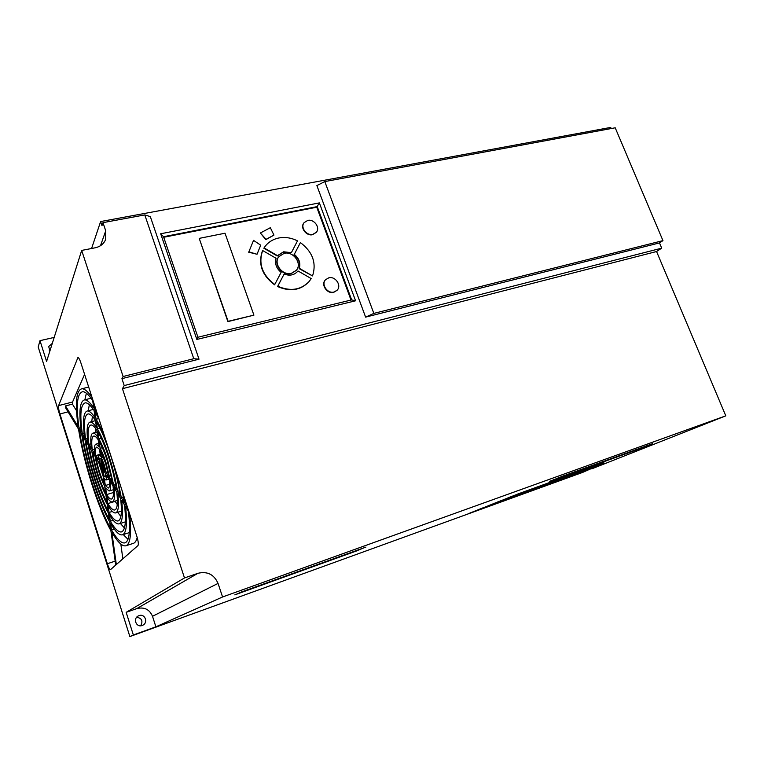 <?xml version="1.0" encoding="UTF-8"?>
<svg xmlns="http://www.w3.org/2000/svg" width="764" height="764" viewBox="0 0 764 764"><rect width="100%" height="100%" fill="white"/><g stroke="black" fill="none" stroke-linecap="round" stroke-linejoin="round"><path stroke-width="1.15" d="M49.889 351.001L48.695 346.512L52.296 343.389M50.309 349.673L49.163 350.055M142.161 625.487C136.374 627.855 132.64 618.678 138.274 615.956L139.019 615.631C144.94 613.244 148.55 622.727 142.677 625.267L142.161 625.487M312.848 234.367L316.392 232.208C320.45 227.548 314.042 218.819 307.739 220.414L304.072 222.687C300.156 227.395 306.622 236 312.848 234.367M303.948 222.859L303.814 223.031C299.899 227.739 306.364 236.334 312.591 234.701L316.258 232.38M334.002 292.029L337.105 290.244C341.909 285.612 335.425 275.928 328.797 277.819L325.54 279.719C320.909 284.418 327.46 293.949 334.002 292.029M325.407 279.882L325.273 280.025C320.632 284.724 327.183 294.245 333.734 292.326L336.962 290.396M291.37 273.331L296.384 270.255C302.41 263.494 293.29 250.898 284.141 253.323L278.841 256.675C273.14 263.532 282.384 275.833 291.37 273.331M278.726 256.838L278.602 257C272.901 263.857 282.145 276.148 291.122 273.646L296.26 270.418M291.37 252.664L297.483 240.88C291.265 237.757 284.982 236.802 278.621 238.024C272.681 239.313 268.011 242.331 264.621 247.068L264.077 247.899L277.475 255.644L283.587 251.795L291.37 252.664L283.349 252.12L277.236 255.969L263.838 248.224L264.506 247.23M111.84 478.484L109.978 479.028L105.919 462.296C104.028 456.461 102.09 451.801 100.122 448.325L102.366 447.694M108.058 472.486L106.311 472.992L108.994 477.414L105.48 462.974L100.476 450.865L101.44 457.827L103.446 457.264M106.311 472.992L104.267 464.798L101.44 457.827M102.739 467.119L105.336 471.388L101.793 460.358L102.739 467.119L104.219 466.699M115.631 484.567L113.702 485.14L107.609 459.747C104.706 450.836 101.765 443.836 98.785 438.737L101.201 438.078M109.978 479.028L112.7 483.507L107.151 460.434C104.525 452.345 101.851 445.966 99.139 441.305L100.122 448.325M97.362 413.935L94.688 409.361L95.786 409.065M123.376 497.039L121.314 497.66L124.169 502.349L122.421 491.634M105.05 437.782C101.946 430.103 98.948 423.934 96.063 419.264L98.747 418.548M119.48 490.755L117.484 491.347L120.292 495.97C118.468 483.335 115.23 469.745 110.599 455.21C105.9 440.818 101.173 429.712 96.436 421.881L97.429 429.053L99.989 428.356M117.484 491.347C115.918 480.718 113.196 469.316 109.319 457.149C105.394 445.097 101.431 435.728 97.429 429.053M113.702 485.14L116.462 489.686C115.001 479.773 112.461 469.153 108.86 457.846C105.203 446.634 101.516 437.906 97.792 431.641L98.785 438.737M611.181 128.543L610.703 127.426L100.619 221.56L101.975 225.619L102.987 222.649L144.778 214.913L150.327 216.613L199.012 359.185L193.769 358.717L144.778 214.913M54.187 337.421L39.995 340.658L38.2 347.009L129.87 636.574L582.56 472.438L591.584 468.466M91.585 248.491L100.619 221.56M86.37 393.221L84.861 399.811M123.252 534.552L127.98 539.327M89.331 404.719L88.271 410.736M120.378 523.436L124.427 527.962M92.387 416.38L91.775 421.623M117.608 512.31L120.874 516.416M95.586 428.375L95.385 432.462M117.274 504.517L115.049 501.136M88.891 444.361L91.374 448.43C90.171 438.822 90.744 433.704 93.103 433.083C94.344 432.987 95.92 434.372 97.821 437.209L96.837 430.122C94.469 426.598 92.52 424.879 90.992 424.985C88.032 425.768 87.325 432.233 88.891 444.361L90.887 443.808M89.245 446.797C91.986 464.913 99.912 489.81 106.884 501.967L105.967 495.406C99.521 482.982 94.774 468.131 91.728 450.884L89.245 446.797M107.82 503.571C110.608 508.108 112.891 510.247 114.686 510.008C117.341 509.244 118.048 503.314 116.806 492.207L114.037 487.652C115.039 496.59 114.457 501.365 112.298 501.967C110.885 502.149 109.09 500.496 106.903 497.001L107.82 503.571L115.078 501.375M85.558 438.88C83.477 423.256 84.346 414.938 88.156 413.916C90.076 413.811 92.511 415.969 95.471 420.372L96.474 427.534C93.943 423.762 91.871 421.929 90.228 422.034C87.048 422.884 86.303 429.836 87.994 442.891L85.558 438.88L87.468 438.355M88.357 445.326C91.279 464.703 99.75 491.328 107.218 504.345L108.125 510.839C99.31 495.444 89.35 464.12 85.912 441.305L88.357 445.326M112.318 511.45L109.061 512.453L108.154 505.949C111.162 510.868 113.626 513.198 115.555 512.94C118.401 512.119 119.155 505.758 117.818 493.878L120.616 498.5C122.192 512.51 121.314 519.997 117.981 520.981L118.41 520.847M109.061 512.453C112.68 518.46 115.66 521.296 117.981 520.981M82.273 433.474C79.666 414.298 80.697 404.089 85.377 402.829C87.659 402.733 90.563 405.292 94.087 410.516L95.099 417.755C91.995 413.123 89.426 410.86 87.411 410.965C83.371 412.044 82.464 420.868 84.67 437.428L82.273 433.474L84.116 432.978M85.033 439.854C88.662 463.92 99.148 496.925 108.45 513.188L109.347 519.615C98.709 500.945 86.781 463.366 82.627 435.891L85.033 439.854M113.206 520.332L110.283 521.239L109.386 514.812C113.244 521.22 116.405 524.247 118.878 523.903C122.383 522.862 123.31 514.965 121.648 500.2L124.503 504.899C126.385 521.736 125.325 530.751 121.342 531.945L121.81 531.801M121.314 497.66L116.281 472.591M110.283 521.239C114.772 528.793 118.458 532.365 121.342 531.945M99.005 419.054L95.051 412.006L96.063 419.264M79.036 428.155C75.865 405.359 77.069 393.212 82.646 391.722C85.281 391.626 88.634 394.568 92.692 400.546L93.724 407.871C90.047 402.437 87.02 399.773 84.642 399.868C79.723 401.186 78.644 411.92 81.404 432.052L79.036 428.155L80.831 427.678M81.758 434.468C86.103 463.165 98.546 502.387 109.672 521.946L110.56 528.306C98.098 506.312 84.26 462.64 79.399 430.562L81.758 434.468M114.228 529.08L111.496 529.939L110.608 523.569C115.335 531.543 119.213 535.316 122.25 534.876C126.404 533.616 127.502 524.199 125.544 506.618L128.447 511.393C130.606 530.999 129.383 541.514 124.761 542.918L125.258 542.765M126.327 503.734L125.22 504.068L124.112 496.877M111.496 529.939C116.882 539.117 121.304 543.443 124.761 542.918M92.043 397.461C87.965 391.569 84.594 388.666 81.92 388.752C76.114 390.308 74.862 402.981 78.176 426.751L65.503 405.923L65.876 408.282L78.539 429.158C83.601 462.459 97.935 507.716 110.885 530.608L115.736 565.093M88.662 386.976L88.118 387.186M126.184 545.687L133.07 543.462C134.922 543.023 136.298 541.046 137.205 537.531M116.329 564.567L111.821 532.241C117.446 541.857 122.068 546.394 125.688 545.849C130.405 544.417 131.714 533.759 129.593 513.876M80.917 362.967C79.771 359.538 78.778 357.724 77.938 357.514L58.589 405.617C58.274 407.136 58.713 409.924 59.926 413.983L107.342 563.717C108.612 567.537 109.653 569.533 110.465 569.686L137.988 545.544C138.695 544.302 138.303 541.237 136.842 536.328L80.917 362.967M84.594 374.35L72.542 402.026L72.446 404.127L65.503 405.923M76.515 410.698L72.446 404.127M122.842 558.847L120.846 544.083M92.282 449.929L94.793 454.064C94.067 447.828 94.478 444.505 96.025 444.113L99.167 446.787L98.184 439.777C96.445 437.189 95.013 435.938 93.876 436.024C91.737 436.588 91.203 441.22 92.282 449.929L94.44 449.327M92.635 452.374C95.424 468.122 99.759 481.664 105.623 493L104.697 486.362C100.409 478.016 97.229 468.074 95.147 456.528L92.635 452.374M106.568 494.594C108.545 497.727 110.159 499.207 111.439 499.045C113.406 498.491 113.941 494.146 113.043 486.009L110.322 481.53C110.961 487.451 110.551 490.612 109.09 491.004L105.642 487.948L106.568 494.594L113.483 492.522M99.234 461.361L101.793 465.562L100.848 458.801L99.807 458.056L99.234 461.361L101.125 460.816M99.578 463.824L103.073 474.721L102.137 468.036L99.578 463.824M104.019 476.297L105.107 477.099L105.68 473.881L103.083 469.602L104.019 476.297L105.709 475.8M95.72 455.583C95.108 450.235 95.481 447.389 96.818 447.045L99.521 449.327L100.495 456.28L99.005 455.124C98.241 455.306 98.002 456.862 98.289 459.804L95.72 455.583L100.218 454.322M98.632 462.268L103.417 477.194L104.362 483.927C100.647 476.679 97.888 468.055 96.073 458.047L98.632 462.268M109.586 484.242L105.308 485.512L104.362 478.77L105.938 480.031C106.674 479.849 106.912 478.331 106.654 475.485L109.338 479.907C109.873 485.016 109.51 487.738 108.249 488.072L108.45 488.015M105.308 485.512L108.249 488.072M199.213 238.378L225.017 233.221L253.915 315.15L227.882 321.606L199.213 238.378L228.092 321.319L253.915 315.15M262.663 250.535L276.081 258.289C274.629 263.656 276.32 268.345 281.133 272.356L274.582 284.829C261.995 275.317 257.946 264 262.434 250.869L262.663 250.535C258.175 263.675 262.224 275.002 274.82 284.523M300.395 242.58C312.619 251.843 316.668 262.969 312.543 275.938L299.345 268.298C300.729 262.969 299.049 258.327 294.293 254.364L300.395 242.58L294.293 254.364M297.989 270.953L311.215 278.593L309.124 281.524C300.806 290.081 290.368 291.647 277.8 286.223L284.103 274.066C289.651 276.1 294.178 275.193 297.683 271.354L297.559 271.507M253.543 240.373L260.705 245.177L257.038 254.259L248.863 251.843L253.543 240.373L248.863 251.843M273.951 235.092L266.063 239.333L260.352 233.01L270.332 227.701L273.951 235.092L265.834 239.667L260.352 233.01M312.543 275.938L299.096 268.622C300.481 263.293 298.791 258.652 294.044 254.689M277.8 286.223L277.561 286.538C290.119 291.953 300.548 290.387 308.866 281.83L308.99 281.677M284.103 274.066L277.561 286.538M257.038 254.259L248.644 252.177M351.01 300.061L316.754 207.225L163.706 237.27M662.951 240.622L373.844 313.393L324.805 181.574L615.211 127.798L662.951 240.622L659.494 242.914L365.612 317.127L316.879 185.576L324.805 181.574M351.669 299.899L317.222 206.595L163.525 236.725L197.943 337.23L351.669 299.899L355.575 300.787L196.854 339.455L160.679 233.765L319.371 202.89L355.575 300.787M316.754 207.225L319.371 202.89M126.165 612.346L133.347 634.979L155.885 626.814L152.513 616.29C149.496 609.338 144.253 606.778 136.785 608.612L126.165 612.346L184.487 577.947L122.45 388.685L124.207 385.572L661.71 248.157L659.494 242.914M155.885 626.814L222.563 596.98L218.046 583.409C214.073 574.442 207.369 571.071 197.924 573.306L184.487 577.947M661.71 248.157L656.562 251.528L725.8 415.845L591.728 468.848M236.926 593.943L360.169 549.488L236.926 593.943M234.815 594.86L357.371 550.653L234.815 594.86M239.075 593.007L363.005 548.313L239.075 593.007M241.243 592.052L365.889 547.119L241.243 592.052M640.375 448.554L549.545 481.32L640.347 448.478M644.396 446.969L553.231 479.859L644.367 446.902M648.474 445.364L556.966 478.369L648.445 445.297M652.59 443.75L560.738 476.87L652.561 443.674M603.923 462.879L516.244 494.575L603.894 462.822M600.332 464.292L512.978 495.874L600.313 464.235M596.789 465.687L509.75 497.154L596.77 465.629M593.284 467.062L506.561 498.424L593.256 467.005M589.808 468.427L503.4 499.685L589.789 468.37M586.38 469.774L500.277 500.926L586.351 469.726M582.98 471.111L497.192 502.149L582.951 471.063M579.618 472.438L494.136 503.371L579.589 472.381M576.285 473.747L491.109 504.574L576.266 473.69M572.99 475.046L488.12 505.758L572.971 474.988M569.724 476.325L485.159 506.943L569.705 476.268M566.496 477.596L482.237 508.108L566.477 477.538M563.297 478.847L479.334 509.254L563.278 478.799M560.136 480.098L476.469 510.4L560.117 480.04M557.004 481.33L473.632 511.527L556.985 481.272M553.9 482.542L470.825 512.644L553.881 482.495M550.834 483.755L468.046 513.752L550.815 483.707M140.7 625.783C143.174 620.998 141.837 618.162 136.68 617.264M39.995 340.658L46.585 361.458L81.681 250.42L95.223 247.784C100.437 246.61 103.933 243.773 105.709 239.266L105.728 230.843L102.987 222.649M373.844 313.393L365.612 317.127M163.525 236.725L160.679 233.765M196.854 339.455L197.943 337.23M656.562 251.528L122.45 388.685M222.563 596.98L725.8 415.845M133.347 634.979L129.87 636.574M193.769 358.717L123.109 376.509L81.681 250.42M199.012 359.185L121.934 378.648L123.109 376.509M121.934 378.648L124.207 385.572M127.808 508.327L125.22 504.068M94.688 409.361L93.771 402.819M78.358 357.705L77.517 357.905M115.154 561.148L107.342 563.717M68.053 411.863L59.926 413.983M72.542 402.026L58.589 405.617M136.785 608.612L197.924 573.306M152.513 616.29L218.046 583.409M100.495 245.702L105.728 230.843M90.228 422.034L95.51 420.63M115.937 512.816L121.4 511.135M87.411 410.965L93.332 409.408M119.308 523.77L125.353 521.869M84.642 399.868L91.05 398.225M122.727 534.724L129.317 532.623M81.92 388.752L88.681 387.042M93.103 433.083L97.095 431.994M112.614 501.872L117.417 500.42M99.005 455.124L100.275 454.761M106.072 479.993L108.889 479.162M96.025 444.113L98.69 443.368M109.319 490.937L113.387 489.724"/></g></svg>
